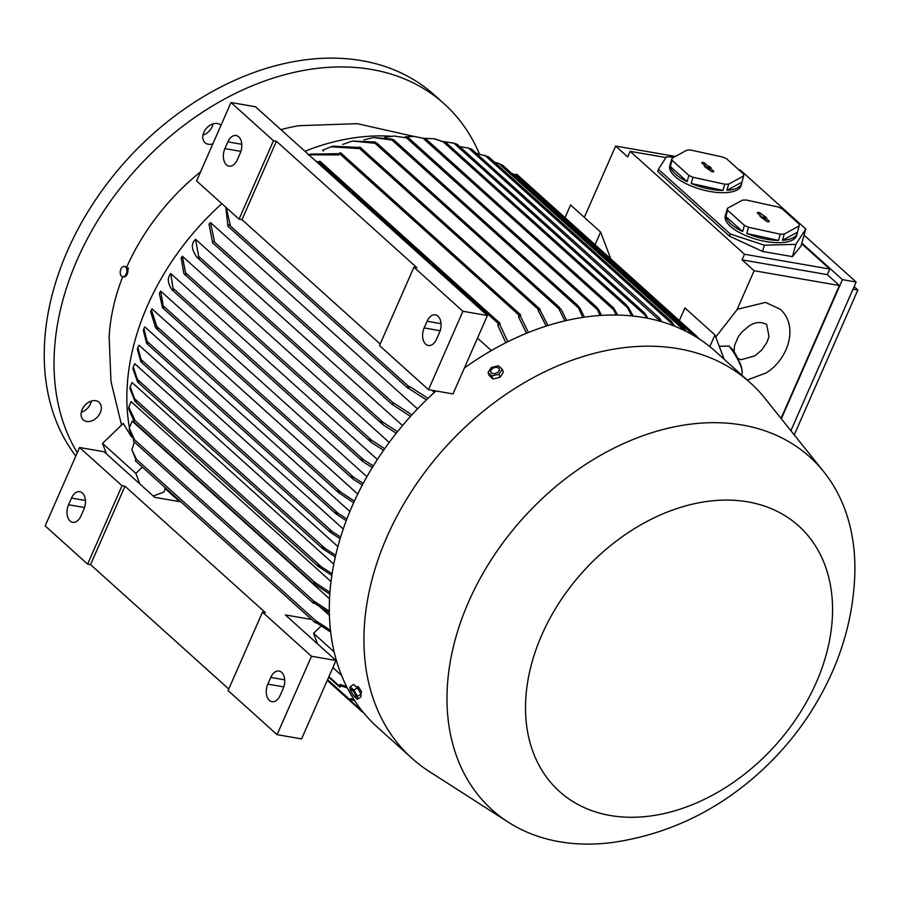<?xml version="1.0" encoding="UTF-8"?>
<svg xmlns="http://www.w3.org/2000/svg" width="903" height="903" viewBox="0 0 903 903"><rect width="100%" height="100%" fill="white"/><g stroke="black" fill="none" stroke-linecap="round" stroke-linejoin="round"><path stroke-width="1.35" d="M719.24 346.278L729.06 346.052L732.57 349.551M741.149 374.553L741.397 374.395A22.338 5.384 -122.8 0 0 742.029 370.388A22.338 5.384 -122.8 0 0 729.06 346.052M679.338 320.565L684.892 307.9L714.95 334.945L724.15 359.259M709.814 346.639L714.95 334.945M595.054 244.713L600.619 232.048L610.778 258.856M565.007 217.668L570.572 204.992L600.619 232.048M413.913 136.409L357.17 123.666L299.051 125.686A191.459 138.825 132 0 0 280.935 129.66M200.579 171.83A191.459 138.825 132 0 0 126.646 267.288M390.92 136.24A225.287 163.353 132 0 0 304.921 151.252M221.845 203.672A225.287 163.353 132 0 0 147.392 305.857A225.287 163.353 132 0 0 129.242 426.735M127.041 267.785L128.35 268.01L127.504 273.293M126.454 275.426L125.585 276.318M130.969 435.404A225.287 163.353 132 0 0 131.206 436.454L131.827 437.007M139.852 483.963L135.856 473.409L102.536 443.418L123.248 423.417L131.206 436.454M122.718 276.724A191.459 138.825 132 0 0 109.139 336.684L110.979 381.484L121.544 425.053M320.509 607.403L329.426 615.428M133.87 441.499A0.959 0.689 132 0 1 134.615 439.817L129.231 428.101L132.154 421.114L329.539 598.779M134.389 422.299A0.959 0.689 132 0 1 135.111 420.617L128.79 407.151L131.093 401.643L331.006 581.577M331.83 575.471L318.195 566.418L317.495 565.03L321.344 566.791L134.502 398.618L130.201 386.8L132.03 382.522L333.794 564.127M335.306 557.004L322.653 548.629L321.807 547.128L325.362 548.618L137.391 379.418L133.272 366.945L134.716 363.695L337.891 546.575M340.126 538.719L330.351 532.341L329.493 530.817L332.552 531.867L141.037 359.484L137.877 347.553L139.006 345.16L343.253 529M346.255 520.636L336.367 514.179L335.374 512.532L338.32 513.48L147.076 341.345L143.927 328.568L144.785 326.875L349.879 511.482M124.433 266.441L125.415 266.622A5.204 3.262 99.8 0 1 127.188 274.151A5.204 3.262 99.8 0 1 123.643 276.882L122.661 276.713A5.204 3.262 -80.2 0 0 126.217 273.981A5.204 3.262 -80.2 0 0 124.433 266.441A5.204 3.262 -80.2 0 0 120.878 269.184A5.204 3.262 -80.2 0 0 122.661 276.713M108.462 437.707L107.412 438.711M212.86 143.859A11.807 8.556 -48 0 1 205.004 142.663A11.807 8.556 -48 0 1 209.71 125.449A11.807 8.556 -48 0 1 220.795 125.111A11.807 8.556 -48 0 1 221.009 125.303M81.597 417.299A11.807 8.556 -48 0 1 86.361 403.889A11.807 8.556 -48 0 1 99.116 402.309A11.807 8.556 -48 0 1 100.843 404.871A11.807 8.556 -48 0 1 96.079 418.281A11.807 8.556 -48 0 1 83.324 419.861A11.807 8.556 -48 0 1 81.597 417.299M479.335 153.747A255.278 185.104 132 0 0 444.129 103.777A255.278 185.104 132 0 0 371.675 69.497A255.278 185.104 132 0 0 118.293 190.668A255.278 185.104 132 0 0 77.286 452.696M202.961 135.078A11.807 8.556 132 0 0 206.302 133.497A11.807 8.556 132 0 0 213.04 123.88M444.129 103.777L434.332 94.95A255.278 185.104 132 0 0 361.877 60.682A255.278 185.104 132 0 0 102.524 189.856A255.278 185.104 132 0 0 75.818 456.06M81.281 412.276A11.807 8.556 132 0 0 91.361 401.079M102.536 443.418L106.531 453.972M737.119 309.469L754.129 270.731L742.04 259.85L744.501 254.251L630.17 151.343L627.709 156.941L615.632 146.06L584.32 217.375M801.695 243.765L829.767 269.038L827.317 274.636L839.395 285.517L754.129 270.731M839.395 285.517L781.05 418.428M781.343 418.8L842.431 279.648L801.864 243.133M804.076 235.152L856.146 282.029L842.431 279.648M856.146 282.029L790.881 430.708M854.125 286.635L857.85 289.987L853.019 289.152M857.85 289.987L794.245 434.896M675.41 156.433L615.632 146.06M665.974 157.551L630.17 151.343M829.767 269.038L744.501 254.251M658.389 169.29L657.768 171.559L729.624 236.247L762.595 251.452L792.45 256.633L801.074 245.977L805.781 228.99L795.848 244.374L764.333 245.187L730.256 233.967L658.389 169.29L666.335 156.975L674.801 156.761M738.598 169.572L740.46 170.193L805.781 228.99M671.922 158.33L670.195 164.56A37.012 14.437 -164.5 0 1 670.387 163.477L669.766 165.746A37.012 14.437 15.5 0 0 674.959 176.412A37.012 14.437 15.5 0 0 713.415 192.012A37.012 14.437 15.5 0 0 741.103 185.521L741.724 183.253A37.012 14.437 -164.5 0 1 726.938 190.33L728.665 184.099L743.643 175.95A37.012 14.437 15.5 0 0 743.496 173.986L726.712 158.872A37.012 14.437 15.5 0 0 722.614 157.02L690.851 150.067A37.012 14.437 15.5 0 0 686.912 150.169L671.922 158.33A37.012 14.437 15.5 0 0 672.08 160.294L688.865 175.396A37.012 14.437 15.5 0 0 692.951 177.259L724.725 184.201A37.012 14.437 15.5 0 0 728.665 184.099M727.457 208.311L725.73 214.542A37.012 14.437 -164.5 0 1 725.922 213.458L725.29 215.727A37.012 14.437 15.5 0 0 730.493 226.405A37.012 14.437 15.5 0 0 768.938 241.993A37.012 14.437 15.5 0 0 796.627 235.502L797.259 233.234A37.012 14.437 -164.5 0 1 782.472 240.311L784.199 234.08L799.178 225.931A37.012 14.437 15.5 0 0 799.02 223.967L782.246 208.864A37.012 14.437 15.5 0 0 778.149 207.001L746.386 200.048A37.012 14.437 15.5 0 0 742.435 200.15L727.457 208.311A37.012 14.437 15.5 0 0 727.615 210.275L744.388 225.378A37.012 14.437 15.5 0 0 748.485 227.24L780.248 234.193A37.012 14.437 15.5 0 0 784.199 234.08M743.643 175.95L741.916 182.169A37.012 14.437 -164.5 0 1 741.724 183.253M724.725 184.201L722.998 190.431A37.012 14.437 -164.5 0 1 691.224 183.49L692.951 177.259M688.865 175.396L687.138 181.627A37.012 14.437 -164.5 0 1 675.591 174.155A37.012 14.437 -164.5 0 1 670.353 166.513L687.138 181.627M799.178 225.931L797.451 232.161A37.012 14.437 -164.5 0 1 797.259 233.234M780.248 234.193L778.521 240.412A37.012 14.437 -164.5 0 1 746.758 233.471L748.485 227.24M744.388 225.378L742.661 231.608A37.012 14.437 -164.5 0 1 731.125 224.136A37.012 14.437 -164.5 0 1 725.888 216.506L742.661 231.608M782.472 240.311L797.451 232.161M725.888 216.506L727.615 210.275M757.594 213.187A1.592 0.621 -164.5 0 1 757.369 212.747A1.592 0.621 -164.5 0 1 758.531 212.442A1.592 0.621 -164.5 0 1 760.224 213.119L766.602 217.792L765.451 217.815L769.04 221.054A1.592 0.621 -164.5 0 1 769.254 221.54A1.592 0.621 -164.5 0 1 768.035 221.788A1.592 0.621 -164.5 0 1 766.41 221.122L760.033 216.449L761.184 216.415L757.594 213.187M761.184 216.415L761.082 217.386M765.055 218.673L763.283 218.142L759.039 214.485M766.986 221.483L764.706 219.429L765.451 217.815M764.965 216.325L764.435 218.12M763.814 216.348L763.283 218.142M725.922 213.458A37.012 14.437 -164.5 0 1 726.317 212.431M746.758 233.471L778.521 240.412M726.938 190.33L741.916 182.169M670.353 166.513L672.08 160.294M702.06 163.206A1.592 0.621 -164.5 0 1 701.834 162.766A1.592 0.621 -164.5 0 1 702.997 162.461A1.592 0.621 -164.5 0 1 704.69 163.138L708.279 166.366L709.442 166.333L711.067 167.811L709.916 167.834L713.505 171.073A1.592 0.621 -164.5 0 1 713.72 171.559A1.592 0.621 -164.5 0 1 712.512 171.807A1.592 0.621 -164.5 0 1 710.887 171.141L704.498 166.468L705.661 166.434L702.06 163.206M705.661 166.434L705.548 167.405M709.521 168.692L707.749 168.161L703.516 164.504M711.451 171.491L709.182 169.448L709.916 167.834M709.442 166.333L708.9 168.139M708.279 166.366L707.749 168.161M670.387 163.477A37.012 14.437 -164.5 0 1 670.782 162.45M691.224 183.49L722.998 190.431M730.256 233.967L729.624 236.247M764.333 245.187L762.595 251.452M795.848 244.374L792.45 256.633M827.317 274.636L742.04 259.85M164.391 486.954A225.287 163.353 132 0 0 165.317 488.783L163.894 492.022L153.273 496.029M135.856 473.409L142.358 467.133M165.317 488.783L179.607 501.639M228.752 689.023L90.56 564.635L87.614 564.127L45.15 525.907L79.566 447.504L104.071 451.748L154.706 497.327L180.972 501.876M79.566 447.504L122.029 485.724L124.975 486.232L265.437 612.663L262.491 612.155L311.49 656.255L335.995 660.499L285.359 614.932L311.625 619.481M311.49 656.255L277.074 734.658L301.579 738.914L335.995 660.499M277.074 734.658L228.075 690.558L262.491 612.155M280.223 695.299A12.123 7.596 99.8 0 1 271.938 701.665A12.123 7.596 99.8 0 1 267.807 684.135L270.753 677.408A12.123 7.596 99.8 0 1 279.038 671.053A12.123 7.596 99.8 0 1 283.17 688.583L280.223 695.299M90.56 564.635L124.975 486.232M87.614 564.127L122.029 485.724M80.965 515.952A12.123 7.596 99.8 0 1 72.692 522.318A12.123 7.596 99.8 0 1 68.549 504.777L71.506 498.061A12.123 7.596 99.8 0 1 79.78 491.695A12.123 7.596 99.8 0 1 83.911 509.236L80.965 515.952M317.551 643.907L313.555 633.364L321.129 626.039M135.89 459.604L131.849 449.739L136.545 459.435A0.959 0.689 132 0 0 135.811 461.117M134.344 442.03L131.849 449.739M315.463 622.822A0.959 0.689 -48 0 1 316.208 621.14L316.581 621.208A250.176 181.401 132 0 0 316.863 623.07L315.463 622.822M155.655 327.823L150.632 311.704L151.388 309.977L157.675 329.008L156.298 328.523L338.896 492.88L337.338 490.713L340.826 492.158L354.416 501.075M357.757 494.031L152.009 308.837A225.287 163.353 -48 0 1 152.009 308.837L151.388 309.977M353.66 502.745L338.896 492.88M146.613 343.264L147.821 343.716L146.613 343.264L143.306 330.34L143.927 328.568M146.083 340.995L147.799 343.783M140.834 361.64L141.884 361.956L140.834 361.64L137.38 349.359L137.877 347.553M140.202 359.18L141.861 362.114M137.583 381.935L138.735 382.341L137.583 381.935L132.91 368.785L133.272 366.945M136.534 379.012L138.746 382.612M135.1 401.496L136.15 401.801L135.1 401.496L129.987 388.685L130.201 386.8M133.734 398.212L136.206 402.207M134.073 421.227L128.745 409.093L128.79 407.151M314.052 584.004A0.959 0.689 -48 0 1 314.775 582.322A250.176 181.401 132 0 0 314.695 584.117L314.052 584.004M314.775 582.322L329.934 592.379M133.858 440.066L129.377 430.099L129.231 428.101M313.533 603.204A0.959 0.689 -48 0 1 314.267 601.522L314.718 601.601A250.176 181.401 132 0 0 314.797 603.43L313.533 603.204M428.507 389.678L453.013 393.934L487.428 315.519L255.504 106.768L230.999 102.524L196.583 180.927L239.047 219.147L273.462 140.744L276.408 141.252L416.87 267.683L413.924 267.175L379.508 345.578L428.507 389.678L462.923 311.275L413.924 267.175M380.186 344.043L241.993 219.655L239.047 219.147M462.923 311.275L487.428 315.519M273.462 140.744L230.999 102.524M237.32 159.775A12.123 7.596 99.8 0 1 229.035 166.129A12.123 7.596 99.8 0 1 224.903 148.6L227.849 141.884A12.123 7.596 99.8 0 1 236.134 135.518A12.123 7.596 99.8 0 1 240.266 153.047L237.32 159.775M241.993 219.655L276.408 141.252M436.578 339.122A12.123 7.596 99.8 0 1 428.293 345.488A12.123 7.596 99.8 0 1 424.162 327.947L427.108 321.231A12.123 7.596 99.8 0 1 435.393 314.865A12.123 7.596 99.8 0 1 439.524 332.406L436.578 339.122M315.847 161.084L318.748 162.1M320.328 161.66A0.959 0.689 132 0 0 318.804 161.987L318.251 163.24M498.456 323.692A0.959 0.689 -48 0 1 499.923 323.951L499.743 324.38A250.176 181.401 132 0 0 497.756 325.294L498.456 323.692L318.804 161.987M340.871 686.291A0.959 0.689 -48 0 1 339.404 686.032L340.104 684.44A250.176 181.401 132 0 0 341.063 685.862L340.871 686.291M347.305 687.962L341.063 685.862M350.804 698.504A250.176 181.401 132 0 0 351.854 699.701L351.639 700.209A0.959 0.689 -48 0 1 350.172 699.949L350.804 698.504L354.202 699.904M354.902 700.976L351.854 699.701M340.104 684.44L346.605 686.573M332.88 667.588L341.56 675.399M313.555 633.364L334.144 651.887M330.667 632.077L316.863 623.07M316.581 621.208L330.464 630.271M329.358 613.002L314.797 603.43M314.718 601.601L329.324 611.229M329.809 594.14L314.695 584.117M321.344 566.791L332.101 573.732M325.362 548.618L335.702 555.277M332.552 531.867L340.645 537.014M338.32 513.48L346.899 518.954M160.237 291.748L159.346 293.441L162.495 307.675L163.556 307.867L160.655 291.059L366.9 476.705M171.773 289.479L173.353 290.269L170.746 273.519L377.364 459.492M182.327 256.26A225.287 163.353 -48 0 1 182.338 256.249L389.193 442.436M402.524 425.561L195.533 239.25L194.224 240.83A225.287 163.353 -48 0 1 195.466 239.329M212.6 242.557L209.022 224.113A225.287 163.353 -48 0 1 210.501 222.556L417.502 408.867M432.006 390.288L434.366 392.41M226.201 207.577L230.276 224.982L229.012 224.768A0.959 0.689 132 0 0 227.906 225.479L225.818 207.735M227.906 225.479A0.959 0.689 132 0 0 228.278 226.439M407.93 388.155A0.959 0.689 -48 0 1 408.675 386.473L409.939 386.687A250.176 181.401 132 0 0 408.382 388.234L407.93 388.155M210.501 222.556L214.44 241.519L213.797 241.406A0.959 0.689 132 0 0 213.04 243.088M392.703 404.792A0.959 0.689 -48 0 1 393.46 403.122L394.103 403.235A250.176 181.401 132 0 0 392.703 404.792L410.481 416.418M195.499 239.284L199.078 258.439L196.707 256.937M197.351 257.806C191.921 250.492 190.905 244.803 194.326 240.706M396.259 433.226L383.538 425.099L380.423 421.667L382.951 422.232L397.523 431.634M182.338 256.249L185.939 274.817L183.862 273.575L181.187 257.852M383.561 450.281L371.833 442.763L369.011 439.592L371.641 440.258L384.689 448.667M171.942 289.739C167.845 283.452 167.224 278.429 170.08 274.681M372.284 467.562L363.288 461.862L360.963 459.13L363.491 459.706L373.278 465.925M362.329 485.046L353.321 479.312L351.109 476.694L353.795 477.405L363.209 483.398M394.103 403.235L411.903 414.849M426.419 399.882L408.382 388.234M409.939 386.687L428.011 398.347M477.506 338.117L491.345 350.567M505.827 342.734L497.756 325.294M499.743 324.38L507.813 341.729M526.551 333.241L518.424 316.66L519.056 315.215A0.959 0.689 -48 0 1 520.523 315.463L520.309 315.971A250.176 181.401 132 0 0 518.424 316.66M340.928 153.171A0.959 0.689 132 0 0 339.404 153.499L338.76 154.955L308.826 154.763M308.228 155.011L310.384 154.131L339.325 153.668M520.309 315.971L528.436 332.485M323.579 150.993L322.653 150.169A225.287 163.353 -48 0 1 322.653 150.158L332.823 146.162L358.999 147.471M435.291 138.994L446.15 142.776L433.925 138.757L424.873 138.328M631.773 315.903L625.813 304.492L628.567 307.607L633.195 316.05M626.321 304.842L446.15 142.776M517.126 174.674A0.959 0.689 132 0 0 515.59 174.99L511.843 173.399M695.366 336.514A0.959 0.689 -48 0 1 696.721 336.966L696.585 337.27M684.372 330.509L498.783 163.454L494.584 162.224M502.982 165.43L497.711 163.24M502.869 165.43L684.113 328.455L686.212 331.424M501.571 164.91L502.621 165.215M685.208 330.927L683.966 328.444M488.388 156.772L476.366 153.318M673.469 325.735L671.606 321.558L488.602 156.84M671.369 321.457L674.631 326.197M660.499 321.366L468.51 148.069L459.74 146.625M471.716 149.176L467.506 147.878M471.614 149.153L659.495 318.149L661.764 321.739M470.519 148.803L471.569 149.119M660.025 320.452L659.179 317.98M646.559 318.048L645.193 315.373L453.949 143.238L444.276 141.658M456.963 144.198L452.866 142.945M453.08 142.99L457.065 144.22L644.832 313.228L647.902 318.308M645.193 315.373L644.46 313.002M414.296 136.443L425.539 138.746L414.296 136.443L405.108 136.895M613.566 309.706L613.588 307.9L617.697 315.045M394.216 136.014L408.845 138.249L394.216 136.014L384.813 137.38M599.874 315.486L596.454 307.11L598.768 309.831L601.432 315.384M373.639 137.527L392.116 139.13L394.205 140.371L373.639 137.527L364.011 139.852M582.785 317.393L577.277 305.146L580.087 308.318L584.422 317.145M352.509 141.06L374.79 141.963L377.172 143.464L352.509 141.06L342.621 144.424M558.833 308.691L558.517 306.693L561.621 310.135L566.621 320.463M360.297 147.494A0.959 0.689 132 0 0 358.773 147.821L358.446 148.555L330.746 146.805M538.425 309.526A0.959 0.689 -48 0 1 539.904 309.774A250.176 181.401 132 0 0 538.109 310.271L538.425 309.526L358.773 147.821M539.904 309.774L547.986 325.509M546.191 326.073L538.109 310.271M564.906 320.87L558.833 308.679L374.643 142.9M616.207 315.023L613.566 309.695L422.852 138.035M362.95 711.993A0.959 0.689 -48 0 1 362.159 711.067L362.182 711.022M823.784 471.772A237.41 172.146 132 0 0 641.288 436.318A237.41 172.146 132 0 0 468.646 601.793A237.41 172.146 132 0 0 508.344 822.215A237.41 172.146 132 0 0 613.645 842.318C664.168 834.801 709.589 814.314 749.919 780.892C785.881 750.856 813.321 714.6 832.239 672.125C846.077 640.701 853.606 608.125 854.814 574.387A237.41 172.146 132 0 0 823.784 471.772L765.033 398.426A252.727 183.253 132 0 0 750.122 382.635L715.503 351.47A252.727 183.253 132 0 0 464.379 368.029M435.957 390.976A252.727 183.253 132 0 0 352.362 505.669A252.727 183.253 132 0 0 377.352 727.152L411.971 758.317A252.727 183.253 132 0 0 429.241 771.478L508.344 822.215M750.122 382.635A252.727 183.253 132 0 0 386.981 536.833A252.727 183.253 132 0 0 411.971 758.317M498.761 377.635L495.408 378.425M816.267 682.465A178.692 129.569 132 0 0 747.876 501.876A178.692 129.569 132 0 0 541.823 634.899A178.692 129.569 132 0 0 610.214 815.488A178.692 129.569 132 0 0 816.267 682.465M488.049 372.533L489.2 375.592L492.97 378.989L500.07 377.33L503.377 372.273L502.226 369.214L498.907 374.271L491.819 375.93L488.049 372.533L491.367 367.476L498.456 365.817L502.226 369.214M492.688 368.435A4.504 2.901 -20.7 0 0 491.322 372.883A4.504 2.901 -20.7 0 0 497.305 372.589A4.504 2.901 -20.7 0 0 498.67 368.142A4.504 2.901 -20.7 0 0 492.688 368.435M492.97 378.989L491.819 375.93M500.07 377.33L498.907 374.271M356.245 686.811L358.299 686.641L361.268 691.156L361.403 692.601L360.466 693.199M360.195 692.736A5.621 1.354 -122.8 0 0 357.938 688.831M356.493 687.07A5.621 1.354 -122.8 0 0 355.489 686.156M357.351 699.249L360.839 696.992L360.997 694.125L357.385 687.872L353.615 684.474L350.127 686.731L353.897 690.129L357.509 696.382L357.351 699.249L353.581 695.852L349.969 689.599L350.127 686.731M351.019 691.179A4.504 1.084 -122.8 0 0 354.54 696.473A4.504 1.084 -122.8 0 0 355.635 695.333A4.504 1.084 -122.8 0 0 352.102 690.039A4.504 1.084 -122.8 0 0 351.019 691.179M360.997 694.125L357.509 696.382M357.385 687.872L353.897 690.129M769.04 221.054L768.758 221.811M760.224 213.119L759.581 214.824M713.505 171.073L713.223 171.818M704.69 163.138L704.058 164.831M270.753 677.408L284.693 679.824M267.807 684.135L283.813 686.901M71.506 498.061L85.435 500.476M68.549 504.777L84.555 507.554M136.545 459.435L316.208 621.14M156.388 326.141L340.826 492.158M135.078 420.584L314.831 582.367M134.615 439.817L314.267 601.522M227.849 141.884L241.79 144.299M224.903 148.6L240.898 151.377M427.108 321.231L441.036 323.646M424.162 327.947L440.156 330.724M328.929 676.607L339.404 686.032M327.597 679.632L350.172 699.949M229.012 224.768L408.675 386.473M213.797 241.406L393.46 403.122M198.762 256.441L382.951 422.232M185.521 272.729L371.641 440.246M173.037 288.271L363.491 459.706M163.082 305.745L353.795 477.394M339.404 153.499L519.056 315.215M442.651 141.342L627.088 307.347M515.545 174.968L694.339 335.905M484.742 155.192L672.712 324.38M406.316 137.674L596.77 309.108M391.575 139.717L577.683 307.234M350.861 700.897L362.159 711.067M747.187 379.982L766.105 372.962C788.398 359.202 798.907 326.085 780.361 309.334L765.563 302.415L737.412 309.277L715.74 337.045M738.022 358.593L741.34 359.676L755.021 355.805L761.771 350.003L766.918 342.384L769.006 336.503L766.703 324.516C760.902 321.321 754.84 321.965 748.485 326.434L741.848 332.112L738.09 337.124L734.523 345.668L734.094 351.752M732.514 349.461C732.683 348.761 741.905 364.293 742.029 370.388M135.54 460.981L315.192 622.698M147.008 343.738L336.367 514.179M141.218 362.103L330.351 532.341M138.091 382.511L322.653 548.629M135.631 402.095L318.195 566.418M134.118 422.175L313.781 583.88M133.599 441.364L313.262 603.08M320.17 161.4L499.833 323.105M328.692 677.148L339.494 686.878M327.36 680.173L350.262 700.796M228.007 226.314L407.659 388.019M210.467 222.601L208.988 224.147M212.792 242.963L392.444 404.668M197.26 257.558L382.432 424.218M182.225 256.396L181.063 258.021M184.381 274.162L370.761 441.928M170.498 273.891L169.482 275.55M172.18 289.965L362.329 461.117M162.495 307.675L352.362 478.567M340.77 152.912L520.433 314.628M435.731 139.073L433.925 138.757M696.8 336.616L699.848 339.359M516.967 174.426L696.619 336.13M425.584 138.667L613.588 307.9M408.833 138.114L597.007 307.494M394.047 140.123L577.965 305.654M376.912 143.114L559.318 307.302M360.139 147.234L539.802 308.95M327.258 680.41L362.261 711.914"/></g></svg>

